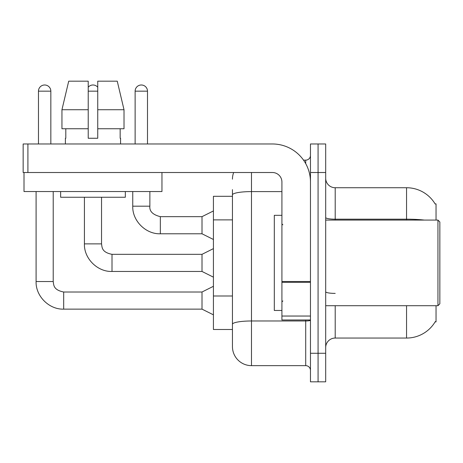 <?xml version="1.0" encoding="UTF-8"?>
<svg xmlns="http://www.w3.org/2000/svg" width="463" height="463" viewBox="0 0 463 463"><rect width="100%" height="100%" fill="white"/><g stroke="black" fill="none" stroke-linecap="round" stroke-linejoin="round"><path stroke-width="0.69" d="M436.042 305.707L436.042 321.878L435.11 321.878L435.278 321.594A33.295 33.295 0 0 1 406.555 338.054L335.2 338.054A9.515 9.515 0 0 0 325.686 347.568M436.042 220.081L436.042 203.911L435.11 203.911A33.295 33.295 0 0 0 406.555 187.735L335.2 187.735A9.515 9.515 0 0 1 325.686 178.226A9.515 9.515 0 0 0 335.2 187.735L335.2 220.081M232.449 196.3L213.426 196.3L213.426 329.494L232.449 329.494L232.449 346.613L232.449 196.3M318.075 353.275L318.075 381.819L325.686 381.819L325.686 353.275L318.075 353.275L318.075 381.819L310.465 381.819L310.465 353.275L318.075 353.275L318.075 172.514L318.075 353.275M310.465 353.275L310.465 143.976L318.075 143.976L318.075 172.514L318.075 143.976L325.686 143.976L325.686 353.275M424.392 220.081A33.295 5.782 180 0 0 406.555 219.184L406.555 187.735A33.295 33.295 0 0 1 435.179 204.027A33.295 33.295 0 0 0 406.555 187.735A33.295 33.295 0 0 1 435.11 203.911M251.478 172.514L251.478 365.643L305.707 365.643L305.707 319.979M303.543 160.146L305.707 160.146A4.757 4.757 0 0 0 310.465 155.389A4.757 4.757 0 0 1 305.707 160.146A4.757 4.757 0 0 0 310.465 155.389M232.449 213.223L232.449 189.639M232.449 336.15L232.449 302.652M310.465 370.4A4.757 4.757 0 0 0 305.707 365.643M232.449 179.175A19.029 19.029 0 0 1 233.653 172.514A19.029 19.029 0 0 0 232.449 179.175A19.029 19.029 0 0 1 233.653 172.514M251.478 365.643A19.029 19.029 0 0 1 232.449 346.613M38.47 143.976L38.47 91.17A6.181 6.181 0 0 1 44.651 84.989A6.181 6.181 0 0 1 50.837 91.17L50.837 143.976M213.426 314.84L202.007 309.134L202.007 292.008L213.426 286.296M36.091 191.543L36.091 281.545L53.216 281.545L53.216 191.543M88.225 87.223A6.181 6.181 0 0 1 97.739 87.223M213.426 277.163L202.007 271.457L202.007 254.332L213.426 248.625M84.416 197.25L84.416 243.868L101.542 243.868L101.542 197.25M135.127 143.976L135.127 91.17A6.181 6.181 0 0 1 141.308 84.989A6.181 6.181 0 0 1 147.494 91.17L147.494 143.976M213.426 239.493L202.007 233.786L202.007 216.661L213.426 210.949M132.748 191.543L132.748 206.191L149.873 206.191L149.873 191.543M310.465 319.979L281.921 319.979L281.921 281.504L310.465 281.504L310.465 182.028A38.053 38.053 0 0 0 272.406 143.976L27.907 143.976L27.907 172.514L272.406 172.514A9.515 9.515 0 0 1 281.921 182.028L281.921 281.504M27.907 172.514L23.15 172.514L23.15 143.976L27.907 143.976M281.921 215.324L274.31 215.324L274.31 310.465L281.921 310.465M437.946 305.707L439.85 303.803L439.85 221.985L437.946 220.081L437.946 305.707L325.686 305.707M161.957 172.514L161.957 191.543L24.007 191.543L24.007 172.514M124.015 128.755L124.015 109.725L117.255 81.181L124.015 109.725L124.015 128.755L97.739 128.755L97.739 81.181L117.255 81.181L124.015 109.725L97.739 109.725M88.225 109.725L61.949 109.725L68.709 81.181L61.949 109.725L68.709 81.181L88.225 81.181L88.225 138.263L97.739 138.263L97.739 128.755M65.393 138.263L65.804 138.263L65.393 138.263L65.393 143.976M120.571 138.263L120.154 138.263L120.571 138.263L120.571 143.976M120.154 128.755L120.154 138.263M97.739 138.263L88.225 138.263M65.804 138.263L65.804 128.755M60.636 191.543L60.636 197.25L125.328 197.25L125.328 191.543M88.225 128.755L61.949 128.755L61.949 109.725M232.449 219.884L213.426 219.884M232.449 295.996L213.426 295.996M335.2 305.707L335.2 338.054M406.555 338.054L406.555 305.707M406.555 220.081L406.555 219.184L335.2 219.184A9.515 1.649 -0 0 1 325.686 217.529M325.686 172.514L310.465 172.514M335.2 293.392A9.515 1.649 0 0 1 325.686 291.736M310.465 320.153A4.757 0.828 0 0 1 305.707 320.981L251.478 320.981A19.029 3.305 180 0 0 232.449 324.285M232.449 194.9A19.029 3.305 180 0 1 251.478 191.595L281.921 191.595M305.707 163.607L305.707 160.146M202.007 309.134L63.68 309.134L63.68 292.008C53.181 289.919 53.795 284.867 53.216 281.545M38.47 91.17L50.837 91.17M202.007 271.457L112.005 271.457L112.005 254.332L202.007 254.332M88.225 91.17L97.739 91.17M202.007 233.786L160.337 233.786L160.337 216.661L202.007 216.661M135.127 91.17L147.494 91.17M310.465 282.332L281.921 282.332M281.921 316.044L310.465 316.044M202.007 292.008L63.68 292.008M36.091 281.545C35.57 296.106 49.113 309.654 63.68 309.134C49.113 309.654 35.57 296.106 36.091 281.545C35.57 296.106 49.113 309.654 63.68 309.134C49.113 309.654 35.57 296.106 36.091 281.545C35.57 296.106 49.113 309.654 63.68 309.134M84.416 243.868C83.896 258.435 97.444 271.978 112.005 271.457C97.444 271.978 83.896 258.435 84.416 243.868C83.896 258.435 97.444 271.978 112.005 271.457C97.444 271.978 83.896 258.435 84.416 243.868C83.896 258.435 97.444 271.978 112.005 271.457M101.542 243.868C102.12 247.19 101.513 252.248 112.005 254.332M132.748 206.191C132.227 220.758 145.776 234.301 160.337 233.786C145.776 234.301 132.227 220.758 132.748 206.191C132.227 220.758 145.776 234.301 160.337 233.786C145.776 234.301 132.227 220.758 132.748 206.191C132.227 220.758 145.776 234.301 160.337 233.786M149.873 206.191C149.294 211.267 152.784 214.757 160.337 216.661C152.784 214.757 149.294 211.267 149.873 206.191C149.294 211.267 152.784 214.757 160.337 216.661C152.784 214.757 149.294 211.267 149.873 206.191C149.294 211.267 152.784 214.757 160.337 216.661M282.876 224.839L281.921 223.889M325.686 220.081L437.946 220.081M282.876 300.95L281.921 301.899"/></g></svg>
